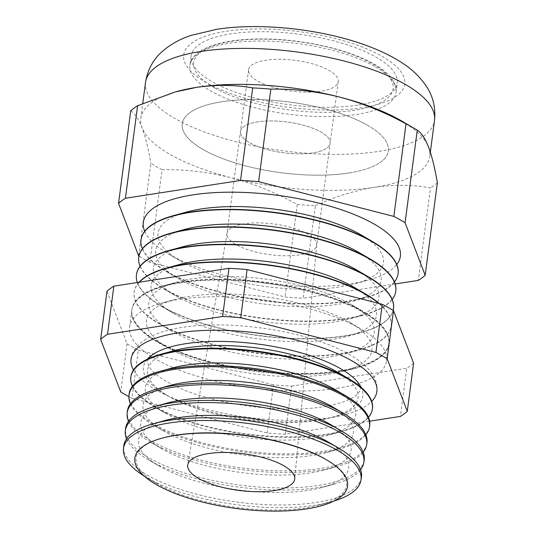 <?xml version="1.0" encoding="UTF-8"?>
<svg xmlns="http://www.w3.org/2000/svg" width="538" height="538" viewBox="0 0 538 538"><rect width="100%" height="100%" fill="white"/><g stroke="black" fill="none" stroke-linecap="round" stroke-linejoin="round"><path stroke-width="0.4" stroke-dasharray="2.69 2.02" d="M366.667 124.776A103.948 35.589 -172.5 0 0 253.976 99.57A103.948 35.589 -172.5 0 0 182.227 123.807A103.948 35.589 -172.5 0 0 203.895 149.974A103.948 35.589 -172.5 0 0 316.593 175.18A103.948 35.589 -172.5 0 0 388.342 150.943A103.948 35.589 -172.5 0 0 366.667 124.776M249.867 142.859A45.232 15.488 -172.5 0 0 298.906 153.821A45.232 15.488 -172.5 0 0 330.13 143.276A45.232 15.488 -172.5 0 0 320.695 131.891A45.232 15.488 -172.5 0 0 271.663 120.929A45.232 15.488 -172.5 0 0 240.439 131.474A45.232 15.488 -172.5 0 0 249.867 142.859M257.984 81.218A45.232 15.488 -172.5 0 0 307.023 92.186A45.232 15.488 -172.5 0 0 338.241 81.642A45.232 15.488 -172.5 0 0 328.812 70.256A45.232 15.488 -172.5 0 0 279.773 59.288A45.232 15.488 -172.5 0 0 248.556 69.832A45.232 15.488 -172.5 0 0 257.984 81.218M147.264 359.243A110.62 37.875 -172.5 0 0 164.944 394.132A110.62 37.875 -172.5 0 0 320.587 419.559A110.62 37.875 -172.5 0 0 335.066 416.526A110.62 37.875 -172.5 0 0 361.173 387.4M133.471 370.036A123.969 42.448 -172.5 0 0 329.559 417.858A123.969 42.448 -172.5 0 0 371.704 401.395M325.867 459.459A106.08 36.322 7.5 0 1 319.881 504.926A106.08 36.322 7.5 0 1 305.994 507.832A106.08 36.322 7.5 0 1 156.733 483.447A106.08 36.322 7.5 0 1 162.718 437.986M144.09 476.002A119.799 41.016 -172.5 0 0 146.773 477.623A119.799 41.016 -172.5 0 0 315.335 505.155A119.799 41.016 -172.5 0 0 331.011 501.873A119.799 41.016 -172.5 0 0 334.024 501.006M328.167 441.987A106.08 36.322 7.5 0 1 322.181 487.448A106.08 36.322 7.5 0 1 308.301 490.353A106.08 36.322 7.5 0 1 159.04 465.969A106.08 36.322 7.5 0 1 165.025 420.508M361.415 477.428A119.873 41.043 7.5 0 1 315.732 502.499A119.873 41.043 7.5 0 1 188.508 491.947A119.873 41.043 7.5 0 1 123.733 446.136M126.564 438.847A120.297 41.191 -172.5 0 0 148.71 459.929A120.297 41.191 -172.5 0 0 317.971 487.583A120.297 41.191 -172.5 0 0 333.721 484.287A120.297 41.191 -172.5 0 0 360.568 469.654M330.473 424.509A106.08 36.322 7.5 0 1 324.488 469.97A106.08 36.322 7.5 0 1 310.601 472.875A106.08 36.322 7.5 0 1 161.339 448.49A106.08 36.322 7.5 0 1 167.325 403.029M364.165 460.272A120.357 41.211 7.5 0 1 318.294 485.444A120.357 41.211 7.5 0 1 190.553 474.852A120.357 41.211 7.5 0 1 125.522 428.86M128.515 421.321A120.794 41.359 -172.5 0 0 150.653 442.243A120.794 41.359 -172.5 0 0 320.614 470.01A120.794 41.359 -172.5 0 0 336.425 466.702A120.794 41.359 -172.5 0 0 363.217 452.223M332.773 407.031A106.08 36.322 7.5 0 1 326.788 452.492A106.08 36.322 7.5 0 1 312.901 455.397A106.08 36.322 7.5 0 1 163.639 431.012A106.08 36.322 7.5 0 1 169.625 385.551M366.909 443.124A120.842 41.379 7.5 0 1 320.856 468.396A120.842 41.379 7.5 0 1 192.604 457.757A120.842 41.379 7.5 0 1 127.304 411.577M130.472 403.796A121.292 41.534 -172.5 0 0 152.59 424.549A121.292 41.534 -172.5 0 0 323.257 452.431A121.292 41.534 -172.5 0 0 339.128 449.109A121.292 41.534 -172.5 0 0 365.867 434.785M335.073 389.552A106.08 36.322 7.5 0 1 329.088 435.013A106.08 36.322 7.5 0 1 315.201 437.919A106.08 36.322 7.5 0 1 165.939 413.534A106.08 36.322 7.5 0 1 171.925 368.073M369.653 425.968A121.326 41.54 7.5 0 1 323.419 451.348A121.326 41.54 7.5 0 1 194.648 440.662A121.326 41.54 7.5 0 1 129.093 394.3M132.435 386.271A121.79 41.702 -172.5 0 0 154.527 406.863A121.79 41.702 -172.5 0 0 325.894 434.859A121.79 41.702 -172.5 0 0 341.838 431.523A121.79 41.702 -172.5 0 0 368.503 417.353M337.373 372.074A106.08 36.322 7.5 0 1 331.388 417.535A106.08 36.322 7.5 0 1 317.501 420.44A106.08 36.322 7.5 0 1 168.239 396.055A106.08 36.322 7.5 0 1 174.225 350.594M372.404 408.819A121.81 41.708 7.5 0 1 325.981 434.294A121.81 41.708 7.5 0 1 196.7 423.567A121.81 41.708 7.5 0 1 130.882 377.024M328.55 374.273A113.673 38.918 -172.5 0 0 343.432 371.159A113.673 38.918 -172.5 0 0 349.841 322.45A113.673 38.918 -172.5 0 0 189.901 296.317A113.673 38.918 -172.5 0 0 175.025 299.431A113.673 38.918 -172.5 0 0 168.609 348.147A113.673 38.918 -172.5 0 0 328.55 374.273M339.411 371.166A129.631 44.385 -172.5 0 0 356.378 367.615A129.631 44.385 -172.5 0 0 388.873 343.634A129.631 44.385 -172.5 0 0 319.424 293.835A129.631 44.385 -172.5 0 0 181.299 282.262A129.631 44.385 -172.5 0 0 131.837 309.794A129.631 44.385 -172.5 0 0 157.022 341.368A129.631 44.385 -172.5 0 0 339.411 371.166M337.151 388.328A129.631 44.385 -172.5 0 0 386.614 360.796A129.631 44.385 -172.5 0 0 361.435 329.222A129.631 44.385 -172.5 0 0 179.04 299.431A129.631 44.385 -172.5 0 0 162.072 302.981A129.631 44.385 -172.5 0 0 129.577 326.956A129.631 44.385 -172.5 0 0 199.026 376.755A129.631 44.385 -172.5 0 0 337.151 388.328M181.232 282.766A129.631 44.385 -172.5 0 0 131.77 310.291A129.631 44.385 -172.5 0 0 201.219 360.09A129.631 44.385 -172.5 0 0 339.35 371.664A129.631 44.385 -172.5 0 0 388.813 344.132A129.631 44.385 -172.5 0 0 319.364 294.333A129.631 44.385 -172.5 0 0 181.232 282.766M330.85 356.795A113.673 38.918 -172.5 0 0 345.732 353.681A113.673 38.918 -172.5 0 0 352.141 304.972A113.673 38.918 -172.5 0 0 192.207 278.839A113.673 38.918 -172.5 0 0 177.325 281.952A113.673 38.918 -172.5 0 0 170.916 330.668A113.673 38.918 -172.5 0 0 330.85 356.795M139.329 282.201A129.631 44.385 -172.5 0 0 134.137 292.316A129.631 44.385 -172.5 0 0 159.322 323.889A129.631 44.385 -172.5 0 0 341.717 353.688A129.631 44.385 -172.5 0 0 358.685 350.137A129.631 44.385 -172.5 0 0 391.18 326.156A129.631 44.385 -172.5 0 0 378.698 303.385M339.451 370.85A129.631 44.385 -172.5 0 0 388.92 343.325A129.631 44.385 -172.5 0 0 363.735 311.751A129.631 44.385 -172.5 0 0 181.34 281.952A129.631 44.385 -172.5 0 0 164.372 285.503A129.631 44.385 -172.5 0 0 131.877 309.484A129.631 44.385 -172.5 0 0 201.326 359.283A129.631 44.385 -172.5 0 0 339.451 370.85M179.625 264.474A113.673 38.918 -172.5 0 0 173.216 313.19A113.673 38.918 -172.5 0 0 333.15 339.323A113.673 38.918 -172.5 0 0 348.032 336.21A113.673 38.918 -172.5 0 0 354.448 287.494M137.311 282.517A129.631 44.385 -172.5 0 0 161.622 306.411A129.631 44.385 -172.5 0 0 344.017 336.21A129.631 44.385 -172.5 0 0 360.985 332.659A129.631 44.385 -172.5 0 0 393.15 310.399M139.039 282.248A129.631 44.385 -172.5 0 0 134.177 292.006A129.631 44.385 -172.5 0 0 203.626 341.805A129.631 44.385 -172.5 0 0 341.758 353.379A129.631 44.385 -172.5 0 0 391.22 325.846A129.631 44.385 -172.5 0 0 379.283 303.533M181.925 247.003A113.673 38.918 -172.5 0 0 175.516 295.712A113.673 38.918 -172.5 0 0 335.456 321.845A113.673 38.918 -172.5 0 0 350.332 318.731A113.673 38.918 -172.5 0 0 356.748 270.015M140.082 266.27A129.631 44.385 -172.5 0 0 163.922 288.933A129.631 44.385 -172.5 0 0 346.317 318.731A129.631 44.385 -172.5 0 0 363.285 315.181A129.631 44.385 -172.5 0 0 392.182 299.458M136.464 274.683A129.631 44.385 -172.5 0 0 206.135 324.387A129.631 44.385 -172.5 0 0 344.058 335.9A129.631 44.385 -172.5 0 0 393.5 308.523M184.231 229.524A113.673 38.918 -172.5 0 0 177.816 278.233A113.673 38.918 -172.5 0 0 337.756 304.367A113.673 38.918 -172.5 0 0 352.632 301.253A113.673 38.918 -172.5 0 0 359.048 252.537M142.382 248.791A129.631 44.385 -172.5 0 0 166.222 271.455A129.631 44.385 -172.5 0 0 348.617 301.253A129.631 44.385 -172.5 0 0 365.584 297.702A129.631 44.385 -172.5 0 0 394.482 281.979M138.764 257.204A129.631 44.385 -172.5 0 0 208.435 306.909A129.631 44.385 -172.5 0 0 346.358 318.422A129.631 44.385 -172.5 0 0 395.8 291.045M186.531 212.046A113.673 38.918 -172.5 0 0 180.116 260.762A113.673 38.918 -172.5 0 0 340.056 286.889A113.673 38.918 -172.5 0 0 354.932 283.775A113.673 38.918 -172.5 0 0 361.348 235.059M144.682 231.313A129.631 44.385 -172.5 0 0 168.522 253.983A129.631 44.385 -172.5 0 0 350.917 283.775A129.631 44.385 -172.5 0 0 367.884 280.224A129.631 44.385 -172.5 0 0 396.782 264.501M141.064 239.726A129.631 44.385 -172.5 0 0 210.735 289.431A129.631 44.385 -172.5 0 0 348.658 300.944A129.631 44.385 -172.5 0 0 398.1 273.566M401.469 120.902A145.744 49.906 7.5 0 1 428.551 147.069A145.744 49.906 7.5 0 1 429.781 156.397A145.744 49.906 7.5 0 1 374.166 187.352C393.755 184.534 412.525 184.695 430.487 187.849L418.302 280.392M299.444 254.837A45.232 15.488 7.5 0 1 251.253 250.795A45.232 15.488 7.5 0 1 227.016 233.425A45.232 15.488 7.5 0 1 227.049 233.23A45.232 15.488 7.5 0 1 244.279 223.815A45.232 15.488 7.5 0 1 292.221 227.782A45.232 15.488 7.5 0 1 316.727 245.032A45.232 15.488 7.5 0 1 316.707 245.227A45.232 15.488 7.5 0 1 299.444 254.837M312.867 152.886A45.232 15.488 7.5 0 1 264.676 148.844A45.232 15.488 7.5 0 1 240.439 131.474A45.232 15.488 7.5 0 1 257.702 121.864A45.232 15.488 7.5 0 1 305.893 125.905A45.232 15.488 7.5 0 1 330.13 143.276A45.232 15.488 7.5 0 1 312.867 152.886M357.615 105.139A103.948 35.589 7.5 0 1 246.855 95.858A103.948 35.589 7.5 0 1 191.165 55.925A103.948 35.589 7.5 0 1 230.829 33.847A103.948 35.589 7.5 0 1 341.59 43.127A103.948 35.589 7.5 0 1 397.279 83.06A103.948 35.589 7.5 0 1 357.615 105.139M348.678 173.021A103.948 35.589 7.5 0 1 237.917 163.74A103.948 35.589 7.5 0 1 182.227 123.807A103.948 35.589 7.5 0 1 221.891 101.729A103.948 35.589 7.5 0 1 332.652 111.01A103.948 35.589 7.5 0 1 388.342 150.943A103.948 35.589 7.5 0 1 348.678 173.021M106.981 291.24L127.076 343.809A163.236 55.891 7.5 0 0 138.306 350.124L131.971 398.261L267.178 433.009A163.236 55.891 7.5 0 0 285.281 434.233L369.619 421.18M131.971 398.261A163.236 55.891 7.5 0 1 128.905 396.647M162.059 169.692C185.079 169.315 208.024 171.972 230.903 177.661C253.801 183.754 275.927 192.678 297.265 204.44A163.236 55.891 7.5 0 0 315.376 205.671L303.19 298.213A163.236 55.891 7.5 0 1 285.086 296.989L149.88 262.235L162.059 169.692A163.236 55.891 7.5 0 1 150.828 163.377L138.643 255.92M149.88 262.235A163.236 55.891 7.5 0 1 138.939 256.101M297.265 204.44L285.086 296.989M437.36 182.759A163.236 55.891 7.5 0 1 430.487 187.849M130.734 110.801C134.836 113.357 138.596 118.985 142.019 127.681C145.401 136.793 148.34 148.696 150.828 163.377M315.376 205.671C335.147 196.639 354.744 190.539 374.166 187.352A145.744 49.906 7.5 0 1 230.903 177.661A145.744 49.906 7.5 0 1 142.019 127.681A145.744 49.906 7.5 0 1 140.788 118.353A145.744 49.906 7.5 0 1 177.325 91.393M395.195 283.97L303.19 298.213M127.076 343.809L120.734 391.946M285.281 434.233L291.623 386.102A163.236 55.891 7.5 0 1 273.512 384.878L267.178 433.009M413.601 363.19A163.236 55.891 7.5 0 1 406.728 368.281L400.393 416.419M138.306 350.124L273.512 384.878M291.623 386.102L406.728 368.281M374.374 66.255A103.948 35.589 -172.5 0 0 261.676 41.056A103.948 35.589 -172.5 0 0 189.927 65.286A103.948 35.589 -172.5 0 0 211.602 91.453A103.948 35.589 -172.5 0 0 324.3 116.659A103.948 35.589 -172.5 0 0 396.049 92.422A103.948 35.589 -172.5 0 0 374.374 66.255M214.635 87.929A100.599 34.445 7.5 0 1 232.046 41.238A100.599 34.445 7.5 0 1 372.161 63.545A100.599 34.445 7.5 0 1 354.75 110.229A100.599 34.445 7.5 0 1 214.635 87.929M226.222 31.258A111.501 38.178 7.5 0 1 381.523 55.979A111.501 38.178 7.5 0 1 362.222 107.728A111.501 38.178 7.5 0 1 206.922 83.007A111.501 38.178 7.5 0 1 226.222 31.258M145.522 82.368A145.744 49.906 -172.5 0 0 223.606 138.353A145.744 49.906 -172.5 0 0 378.907 151.366A145.744 49.906 -172.5 0 0 434.516 120.411M191.165 55.925L189.927 65.286C192.147 47.7 224.158 38.178 266.182 38.965C304.723 39.53 348.826 49.664 373.392 63.746C389.256 72.569 396.809 82.132 396.049 92.422L397.279 83.06M338.241 81.642L316.707 245.227M248.556 69.832L227.016 233.425M350.931 375.632C356.681 379.808 360.951 386.297 360.252 389.344C360.924 389.794 359.505 391.805 356.001 395.376C350.204 400.205 339.256 403.984 323.17 406.708C279.915 414.112 208.172 403.5 172.234 384.542C160.916 378.644 153.525 373.15 150.048 368.066C147.748 363.95 146.955 361.711 147.661 361.354C147.768 358.234 153.572 353.069 160.21 350.527M131.05 359.169C132.126 344.421 151.985 331.65 182.18 327.434C226.411 320.171 294.225 329.041 335.248 347.454C344.562 351.522 352.471 355.941 358.974 360.702C365.625 365.517 370.548 370.783 373.755 376.486C376.425 381.294 377.461 386.311 376.862 391.53M319.881 504.926L331.011 501.873M322.181 487.448L333.721 484.287M324.488 469.97L336.425 466.702M326.788 452.492L339.128 449.109M329.088 435.013L341.838 431.523M343.432 371.159L356.378 367.615M349.841 322.45L361.435 329.222M131.77 310.291L129.577 326.956M345.732 353.681L358.685 350.137M352.141 304.972L363.735 311.751M348.032 336.21L360.985 332.659M350.332 318.731L363.285 315.181M352.632 301.253L365.584 297.702M354.932 283.775L367.884 280.224M429.781 156.397L430.333 152.187M227.049 233.23L187.755 464.825M331.388 417.535L335.066 416.526M168.239 396.055L164.944 394.132M316.727 245.032L294.737 478.907M140.788 118.353L142.745 103.471M180.116 260.762L168.522 253.983M177.816 278.233L166.222 271.455M175.516 295.712L163.922 288.933M173.216 313.19L161.622 306.411M177.325 281.952L164.372 285.503M170.916 330.668L159.322 323.889M388.813 344.132L386.614 360.796M175.025 299.431L162.072 302.981M168.609 348.147L157.022 341.368M165.939 413.534L154.527 406.863M163.639 431.012L152.59 424.549M161.339 448.49L150.653 442.243M159.04 465.969L148.71 459.929M156.733 483.447L146.773 477.623"/><path stroke-width="0.81" d="M361.173 387.4A110.62 37.875 -172.5 0 0 350.931 375.632A110.62 37.875 -172.5 0 0 185.664 343.695A110.62 37.875 -172.5 0 0 160.21 350.527A110.62 37.875 -172.5 0 0 147.264 359.243M371.704 401.395A123.969 42.448 -172.5 0 0 376.862 391.53A123.969 42.448 -172.5 0 0 310.446 343.91A123.969 42.448 -172.5 0 0 178.354 332.84A123.969 42.448 -172.5 0 0 131.05 359.169A123.969 42.448 -172.5 0 0 133.471 370.036M161.75 438.248L162.718 437.986A106.08 36.322 7.5 0 1 176.605 435.074A106.08 36.322 7.5 0 1 325.867 459.459L326.741 459.97A107.284 36.732 7.5 0 1 306.647 508.887A107.284 36.732 7.5 0 1 163.471 488.37A107.284 36.732 7.5 0 1 161.75 438.248A107.284 36.732 7.5 0 1 175.791 435.309A107.284 36.732 7.5 0 1 326.741 459.97M334.024 501.006A119.799 41.016 -172.5 0 0 360.985 480.104A119.799 41.016 -172.5 0 0 297.366 433.843A119.799 41.016 -172.5 0 0 169.214 422.996A119.799 41.016 -172.5 0 0 123.458 448.833A119.799 41.016 -172.5 0 0 144.09 476.002M123.458 448.833L123.733 446.136A119.873 41.043 7.5 0 1 153.828 423.574L165.025 420.508A106.08 36.322 7.5 0 1 178.905 417.602A106.08 36.322 7.5 0 1 328.167 441.987L338.187 447.845A119.873 41.043 7.5 0 1 361.415 477.428L360.985 480.104M153.828 423.574A119.873 41.043 7.5 0 1 169.517 420.286A119.873 41.043 7.5 0 1 338.187 447.845M360.568 469.654A120.297 41.191 -172.5 0 0 363.816 462.424A120.297 41.191 -172.5 0 0 299.928 415.968A120.297 41.191 -172.5 0 0 171.245 405.08A120.297 41.191 -172.5 0 0 125.3 431.019A120.297 41.191 -172.5 0 0 126.564 438.847M125.3 431.019L125.522 428.86A120.357 41.211 7.5 0 1 155.738 406.203L167.325 403.029A106.08 36.322 7.5 0 1 181.205 400.124A106.08 36.322 7.5 0 1 330.473 424.509L340.836 430.568A120.357 41.211 7.5 0 1 364.165 460.272L363.816 462.424M155.738 406.203A120.357 41.211 7.5 0 1 171.494 402.901A120.357 41.211 7.5 0 1 340.836 430.568M363.217 452.223A120.794 41.359 -172.5 0 0 366.647 444.744A120.794 41.359 -172.5 0 0 302.497 398.1A120.794 41.359 -172.5 0 0 173.276 387.165A120.794 41.359 -172.5 0 0 127.136 413.211A120.794 41.359 -172.5 0 0 128.515 421.321M127.136 413.211L127.304 411.577A120.842 41.379 7.5 0 1 157.647 388.833L169.625 385.551A106.08 36.322 7.5 0 1 183.512 382.646A106.08 36.322 7.5 0 1 332.773 407.031L343.493 413.298A120.842 41.379 7.5 0 1 366.909 443.124L366.647 444.744M157.647 388.833A120.842 41.379 7.5 0 1 173.465 385.524A120.842 41.379 7.5 0 1 343.493 413.298M365.867 434.785A121.292 41.534 -172.5 0 0 369.478 427.064A121.292 41.534 -172.5 0 0 305.066 380.225A121.292 41.534 -172.5 0 0 175.307 369.25A121.292 41.534 -172.5 0 0 128.979 395.403A121.292 41.534 -172.5 0 0 130.472 403.796M128.979 395.403L129.093 394.3A121.326 41.54 7.5 0 1 159.557 371.462L171.925 368.073A106.08 36.322 7.5 0 1 185.812 365.168A106.08 36.322 7.5 0 1 335.073 389.552L346.142 396.029A121.326 41.54 7.5 0 1 369.653 425.968L369.478 427.064M159.557 371.462A121.326 41.54 7.5 0 1 175.435 368.14A121.326 41.54 7.5 0 1 346.142 396.029M368.503 417.353A121.79 41.702 -172.5 0 0 372.309 409.384A121.79 41.702 -172.5 0 0 307.628 362.356A121.79 41.702 -172.5 0 0 177.338 351.327A121.79 41.702 -172.5 0 0 130.821 377.595A121.79 41.702 -172.5 0 0 132.435 386.271M130.821 377.595L130.882 377.024A121.81 41.708 7.5 0 1 161.461 354.091L174.225 350.594A106.08 36.322 7.5 0 1 188.112 347.689A106.08 36.322 7.5 0 1 337.373 372.074L348.799 378.752A121.81 41.708 7.5 0 1 372.404 408.819L372.309 409.384M161.461 354.091A121.81 41.708 7.5 0 1 177.406 350.756A121.81 41.708 7.5 0 1 348.799 378.752M378.698 303.385A129.631 44.385 -172.5 0 0 183.599 264.783A129.631 44.385 -172.5 0 0 139.329 282.201M379.283 303.533A129.631 44.385 -172.5 0 0 366.035 294.273L354.448 287.494A113.673 38.918 -172.5 0 0 194.507 261.36A113.673 38.918 -172.5 0 0 179.625 264.474L166.672 268.025A129.631 44.385 -172.5 0 0 139.039 282.248M393.15 310.399A129.631 44.385 -172.5 0 0 393.48 308.678A129.631 44.385 -172.5 0 0 324.031 258.879A129.631 44.385 -172.5 0 0 185.906 247.305A129.631 44.385 -172.5 0 0 136.437 274.837A129.631 44.385 -172.5 0 0 137.311 282.517M366.035 294.273A129.631 44.385 -172.5 0 0 183.646 264.474A129.631 44.385 -172.5 0 0 166.672 268.025M393.5 308.523A129.631 44.385 -172.5 0 0 393.52 308.368A129.631 44.385 -172.5 0 0 368.335 276.794L356.748 270.015A113.673 38.918 -172.5 0 0 196.807 243.882A113.673 38.918 -172.5 0 0 181.925 247.003L168.979 250.547A129.631 44.385 -172.5 0 0 136.484 274.528A129.631 44.385 -172.5 0 0 136.464 274.683M392.182 299.458A129.631 44.385 -172.5 0 0 395.78 291.199A129.631 44.385 -172.5 0 0 326.331 241.401A129.631 44.385 -172.5 0 0 188.206 229.827A129.631 44.385 -172.5 0 0 138.743 257.359A129.631 44.385 -172.5 0 0 140.082 266.27M368.335 276.794A129.631 44.385 -172.5 0 0 185.946 246.996A129.631 44.385 -172.5 0 0 168.979 250.547M395.8 291.045A129.631 44.385 -172.5 0 0 395.82 290.89A129.631 44.385 -172.5 0 0 370.642 259.316L359.048 252.537A113.673 38.918 -172.5 0 0 199.107 226.411A113.673 38.918 -172.5 0 0 184.231 229.524L171.279 233.068A129.631 44.385 -172.5 0 0 138.784 257.05A129.631 44.385 -172.5 0 0 138.764 257.204M394.482 281.979A129.631 44.385 -172.5 0 0 398.08 273.721A129.631 44.385 -172.5 0 0 328.631 223.922A129.631 44.385 -172.5 0 0 190.506 212.355A129.631 44.385 -172.5 0 0 141.043 239.887A129.631 44.385 -172.5 0 0 142.382 248.791M370.642 259.316A129.631 44.385 -172.5 0 0 188.246 229.518A129.631 44.385 -172.5 0 0 171.279 233.068M398.1 273.566A129.631 44.385 -172.5 0 0 398.12 273.412A129.631 44.385 -172.5 0 0 372.942 241.838L361.348 235.059A113.673 38.918 -172.5 0 0 201.407 208.932A113.673 38.918 -172.5 0 0 186.531 212.046L173.579 215.59A129.631 44.385 -172.5 0 0 141.084 239.571A129.631 44.385 -172.5 0 0 141.064 239.726M396.782 264.501A129.631 44.385 -172.5 0 0 341.845 209.914A129.631 44.385 -172.5 0 0 192.806 194.877A129.631 44.385 -172.5 0 0 144.682 231.313M372.942 241.838A129.631 44.385 -172.5 0 0 190.546 212.039A129.631 44.385 -172.5 0 0 173.579 215.59M414.173 128.326A163.236 55.891 7.5 0 0 406.029 123.868C384.616 112.079 362.498 103.148 339.666 97.089C316.714 91.393 293.761 88.736 270.822 89.12A163.236 55.891 7.5 0 0 252.719 87.896C234.756 84.742 215.987 84.58 196.397 87.398A145.744 49.906 7.5 0 1 339.666 97.089A145.744 49.906 7.5 0 1 401.469 120.902L414.173 128.326A163.236 55.891 7.5 0 1 417.266 130.189L405.08 222.732L425.175 275.301A163.236 55.891 7.5 0 1 418.302 280.392L395.195 283.97M274.124 490.602A53.955 18.474 7.5 0 1 216.33 485.693A53.955 18.474 7.5 0 1 187.755 464.825A53.955 18.474 7.5 0 1 208.307 453.595A53.955 18.474 7.5 0 1 265.503 458.322A53.955 18.474 7.5 0 1 294.737 478.907A53.955 18.474 7.5 0 1 274.124 490.602M369.619 421.18L400.393 416.419A163.236 55.891 7.5 0 0 407.266 411.328L387.172 358.752A163.236 55.891 7.5 0 0 375.941 352.437L240.735 317.689A163.236 55.891 7.5 0 0 222.624 316.465L107.513 334.28A163.236 55.891 7.5 0 0 100.64 339.37L120.734 391.946A163.236 55.891 7.5 0 0 128.905 396.647M138.939 256.101A163.236 55.891 7.5 0 1 138.643 255.92L118.548 203.351A163.236 55.891 7.5 0 1 125.421 198.26L240.533 180.438A163.236 55.891 7.5 0 1 258.637 181.662L393.843 216.417A163.236 55.891 7.5 0 1 405.08 222.732M417.266 130.189C421.355 132.725 425.114 138.347 428.551 147.069C431.92 156.141 434.859 168.038 437.36 182.759L425.175 275.301M406.029 123.868L393.843 216.417M252.719 87.896L240.533 180.438M270.822 89.12L258.637 181.662M118.548 203.351L130.734 110.801A163.236 55.891 7.5 0 1 137.607 105.71L125.421 198.26M175.361 91.924L177.325 91.393A145.744 49.906 7.5 0 1 196.397 87.398L175.361 91.931L137.607 105.71M375.941 352.437L382.276 304.306A163.236 55.891 7.5 0 1 393.507 310.621L413.601 363.19L407.266 411.328M393.507 310.621L387.172 358.752M222.624 316.465L228.959 268.327A163.236 55.891 7.5 0 1 247.07 269.551L240.735 317.689M100.64 339.37L106.981 291.24A163.236 55.891 7.5 0 1 113.854 286.149L107.513 334.28M228.959 268.327L113.854 286.149M382.276 304.306L247.07 269.551M145.522 82.368C147.627 69.658 153.256 59.315 162.415 51.339C170.788 44.129 180.418 38.797 191.306 35.34L216.78 29.314C263.432 21.883 329.478 30.027 374.253 48.534C385.06 52.912 394.69 57.936 403.157 63.598C412.579 69.725 420.333 77.317 426.426 86.369C433.077 96.389 435.773 107.734 434.516 120.411A145.744 49.906 -172.5 0 0 356.438 64.425A145.744 49.906 -172.5 0 0 201.138 51.413A145.744 49.906 -172.5 0 0 145.522 82.368L142.745 103.471M430.333 152.187L434.516 120.411"/></g></svg>
